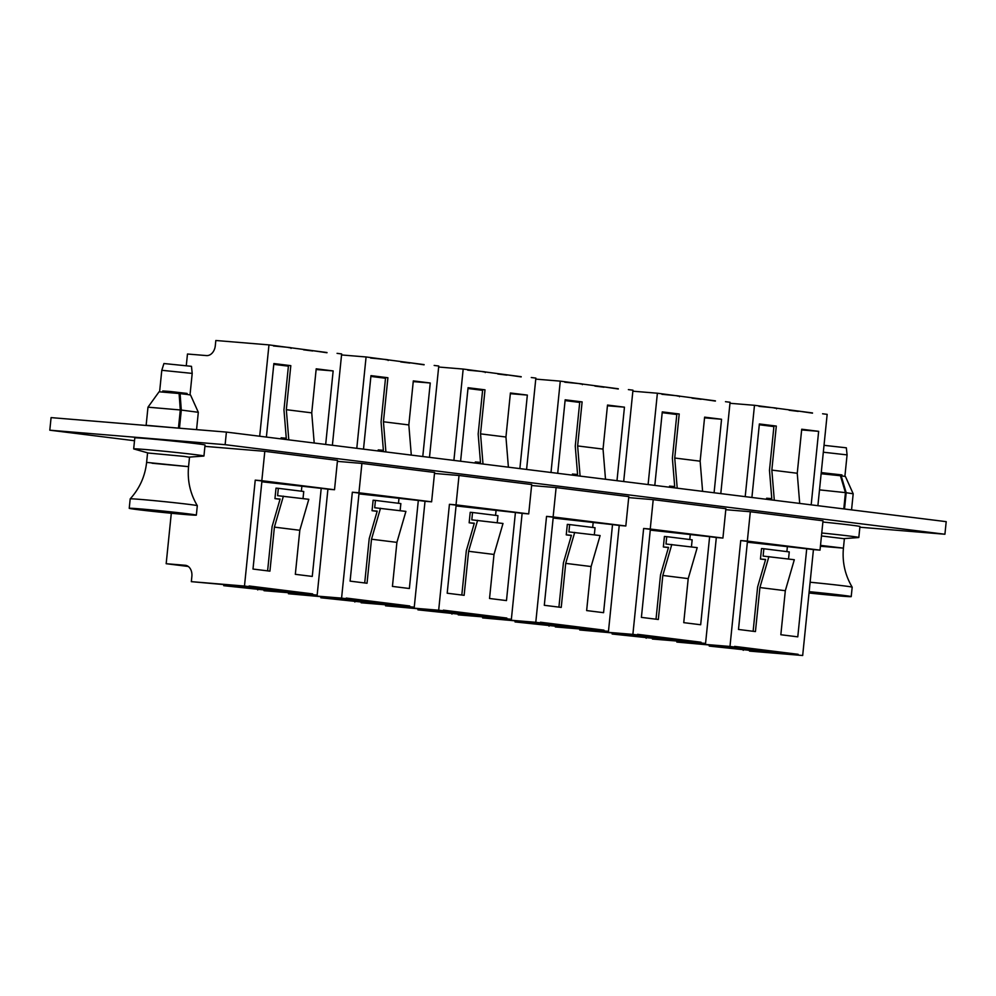 <?xml version="1.0" encoding="UTF-8"?>
<svg xmlns="http://www.w3.org/2000/svg" width="996" height="996" viewBox="0 0 996 996"><rect width="100%" height="100%" fill="white"/><g stroke="black" fill="none" stroke-linecap="round" stroke-linejoin="round"><path stroke-width="1.49" d="M859.859 527.22L944.918 534.242L946.2 521.655L226.403 432.09L51.082 417.61L49.8 430.197L134.51 440.73M944.918 534.242L225.121 444.677L226.403 432.09M225.121 444.677L49.8 430.197M647.475 499.183L628.7 497.602M744.585 511.272L725.798 509.691M550.377 487.106L531.603 485.525M453.267 475.017L434.493 473.436M356.17 462.941L337.395 461.36M259.072 450.852L204.927 446.357M841.172 475.827L846.177 492.709L853.186 493.779L845.417 476.474L841.172 475.827L840.985 477.619M821.14 473.735L840.425 475.739L845.442 492.622L819.496 489.87M853.186 493.779L851.555 509.877M846.177 492.709L844.521 509.006M843.786 508.919L845.442 492.622M821.762 532.997A35.308 0.722 5.8 0 1 858.813 537.491A35.308 0.722 5.8 0 1 858.564 537.554L844.048 538.612M822.883 522.029A35.308 0.722 5.8 0 1 859.934 526.523L858.813 537.491M177.039 428.019L146.138 425.28L177.002 428.006M147.931 452.931L133.912 448.984A35.308 0.722 5.8 0 1 133.676 448.872A35.308 0.722 5.8 0 1 156.173 450.478A35.308 0.722 5.8 0 1 194.793 454.587A35.308 0.722 5.8 0 1 203.943 456.006A35.308 0.722 5.8 0 1 203.694 456.068L189.165 457.114M133.676 448.872L134.796 437.904A35.308 0.722 5.8 0 1 157.281 439.51A35.308 0.722 5.8 0 1 195.913 443.618A35.308 0.722 5.8 0 1 205.052 445.038L203.943 456.006M181.297 410.066L180.089 393.619L186.439 394.354L190.535 394.989L198.316 412.294L181.297 410.066L179.467 428.168L180.961 428.342M179.467 428.168L178.595 428.143M149.637 425.753L147.259 425.553M178.458 428.068L180.301 409.966L179.093 393.52L159.074 391.789L147.981 407.177L180.301 409.966M180.089 393.619L179.517 399.272M821.463 535.96L844.384 538.724L843.425 548.136L820.418 546.244M810.109 582.237A33.727 0.697 5.8 0 1 843.45 585.822A33.727 0.697 5.8 0 1 852.178 587.167A33.727 0.697 5.8 0 1 852.178 587.179L851.219 596.616A33.727 0.697 5.8 0 1 809.026 593.006M809.15 591.674A33.727 0.697 5.8 0 1 842.492 595.259A33.727 0.697 5.8 0 1 851.219 596.616M824.016 445.324L846.339 447.814L847.073 454.886L823.318 452.209M821.252 472.552L841.944 475.104M821.252 472.627L841.969 474.918L841.869 475.914M129.231 508.309A33.727 0.697 5.8 0 1 150.72 509.84A33.727 0.697 5.8 0 1 187.609 513.774A33.727 0.697 5.8 0 1 196.349 515.131A33.727 0.697 5.8 0 1 174.86 513.6A33.727 0.697 5.8 0 1 137.958 509.666A33.727 0.697 5.8 0 1 129.231 508.309L130.19 498.872C139.602 488.488 145.08 476.325 146.611 462.393L147.57 452.968L184.061 456.38L189.514 457.239L188.555 466.651L152.064 463.24M130.19 498.872A33.727 0.697 5.8 0 1 151.915 500.428A33.727 0.697 5.8 0 1 188.568 504.337A33.727 0.697 5.8 0 1 197.308 505.682A33.727 0.697 5.8 0 1 197.308 505.694L196.349 515.131M163.929 363.528L191.469 366.329L192.203 373.4L161.788 370.3L163.929 363.528M162.746 391.142L187.074 393.619M162.659 391.951L162.759 390.955L170.553 391.515L187.099 393.432L186.999 394.428M812.512 412.942L754.482 405.297L745.207 496.643M743.726 511.172L750.324 511.745L747.336 541.102L740.738 540.554L747.448 541.388L738.497 629.46L755.441 631.576L759.911 587.54L785.321 590.703L794.31 559.727L763.11 556.079L763.857 548.746L789.255 551.909L788.533 559.005M766.522 499.295L766.634 498.224L771.788 498.647L769.472 470.299L773.979 425.877L776.307 426.064L759.375 423.96L751.905 497.477M776.307 426.064L771.838 470.1L797.248 473.262L799.701 503.428M811.18 504.86L818.65 431.33L801.718 429.226L797.248 473.262M822.584 413.776L827.166 414.348L817.89 505.694M729.968 403.28L754.482 405.297M730.94 647.425L757.819 649.99L730.94 647.425L733.056 646.902M734.575 646.977L743.464 647.562L743.402 648.197M743.439 647.811L757.881 649.355L757.819 649.99M783.479 653.09L798.145 654.297L734.637 646.392L734.575 647.027L712.924 645.234L776.432 653.139L802.676 655.505L813.433 549.605L820.019 550.141L823.007 520.784L750.324 511.745M728.138 646.491L730.989 646.852M750.984 649.342L758.79 650.313M761.629 650.625C758.267 650.214 758.018 650.114 760.857 650.326L783.528 652.567L783.466 653.202L761.567 651.247C758.205 650.836 757.956 650.749 760.795 650.961L766.708 651.533L766.048 650.762M747.361 542.197L806.723 548.771L797.784 636.842L780.839 634.738L785.321 590.703M798.145 654.297L798.082 654.932M806.723 548.771L813.433 549.605M676.944 641.051L676.844 642.071L729.981 646.454L740.738 540.554M729.981 646.454L734.575 647.027M676.844 642.071L711.443 645.184L737.55 648.433L709.239 646.093L771.564 652.666L749.527 651.11L802.676 655.505M743.365 649.243L743.253 650.326M709.351 645.01L709.239 646.093M820.019 550.141L747.336 541.102M773.917 426.587L759.301 424.757M801.643 429.936L818.65 431.33M771.838 470.1L774.303 500.266M787.326 547.165L786.877 551.61M753.125 631.29L757.62 586.955L765.613 559.466L760.458 559.03L765.551 559.665M760.458 559.03L761.529 548.547L763.857 548.746M759.911 587.54L768.912 556.565M766.708 651.533L783.466 653.202M761.567 651.247C758.205 650.836 757.956 650.749 760.795 650.961L760.857 650.326M765.252 651.633L771.215 652.119L765.277 651.434M762.351 651.147L763.21 651.222M773.12 652.28L780.042 652.853L773.145 652.031M778.897 652.629L778.959 651.994M768.202 651.521L768.265 650.886M734.699 647.736L744.884 648.707L734.699 647.736M756.163 649.778L756.225 649.155M747.61 648.969L747.685 648.334M741.746 647.985L741.808 647.363M774.353 408.061C777.366 408.298 777.328 408.223 774.228 407.825L759.014 406.38M798.219 411.385L789.131 410.252M812.487 413.153L798.257 411.074M715.414 400.865L657.385 393.221L648.097 484.566M646.628 499.083L653.214 499.656L650.239 529.025L643.64 528.478L650.351 529.312L641.399 617.383L658.331 619.487L662.813 575.451L688.211 578.614L697.212 547.638L666 544.003L666.747 536.657L692.158 539.82L691.436 546.916M669.424 487.218L669.536 486.135L674.69 486.558L672.375 458.21L676.882 413.788L679.21 413.987L662.278 411.883L654.808 485.401M679.21 413.987L674.74 458.023L700.138 461.185L702.603 491.339M714.082 492.771L721.552 419.254L704.62 417.15L700.138 461.185M725.474 401.687L730.068 402.26L720.793 493.605M632.858 391.191L657.385 393.221M633.83 635.336L660.722 637.901L634.054 635.373L633.904 634.713L635.958 634.813M637.477 634.9L646.367 635.485L646.292 636.108M646.329 635.734L660.784 637.278L660.722 637.901M686.381 641.001L701.047 642.221L637.54 634.315L637.477 634.95L615.814 633.157L679.334 641.063L705.566 643.416L716.323 537.516L722.922 538.064L725.897 508.707L653.214 499.656M631.041 634.415L633.892 634.763M653.886 637.253L661.693 638.224M664.519 638.536C661.17 638.125 660.921 638.038 663.759 638.249L686.431 640.49L686.369 641.113L664.457 639.171C661.107 638.76 660.846 638.66 663.697 638.872L669.611 639.444L668.951 638.685M650.264 530.109L709.625 536.682L700.674 624.753L683.742 622.649L688.211 578.614M701.047 642.221L700.985 642.843M709.625 536.682L716.323 537.516M579.846 628.974L579.747 629.982L632.883 634.377L643.64 528.478M632.883 634.377L637.477 634.95M579.747 629.982L614.345 633.107L640.453 636.357L612.129 634.016L674.466 640.59L652.43 639.034L705.566 643.416M646.255 637.166L646.155 638.249M612.241 632.933L612.129 634.016M722.922 538.064L650.239 529.025M676.807 414.498L662.191 412.68M704.546 417.847L721.552 419.254M674.74 458.023L677.205 488.189M690.228 535.089L689.78 539.521M656.015 619.201L660.522 574.879L668.503 547.377L663.361 546.953L668.453 547.588M663.361 546.953L664.419 536.471L666.747 536.657M662.813 575.451L671.802 544.476M669.611 639.444L686.369 641.113M664.457 639.171C661.107 638.76 660.846 638.66 663.697 638.872L663.759 638.249M668.154 639.544L674.118 640.042L668.167 639.345M665.241 639.071L666.1 639.146M676.023 640.191L682.945 640.764L676.047 639.955M681.787 640.54L681.849 639.918M671.105 639.432L671.167 638.81M637.589 635.66L647.774 636.631L637.589 635.66M659.066 637.701L659.128 637.067M650.513 636.88L650.575 636.257M644.649 635.909L644.711 635.274M677.243 395.985C680.268 396.209 680.218 396.134 677.131 395.748L661.917 394.304M701.122 399.296L692.021 398.163M715.389 401.077L701.147 398.998M618.304 388.776L560.275 381.132L551 472.478M549.531 487.007L556.117 487.579L553.129 516.936L546.543 516.389L553.241 517.223L544.302 605.294L561.234 607.411L565.703 563.375L591.114 566.537L600.115 535.562L568.903 531.914L569.65 524.581L595.048 527.743L594.326 534.84M572.327 475.129L572.439 474.059L577.58 474.482L575.265 446.133L579.784 401.712L582.112 401.898L565.168 399.794L557.71 473.312M582.112 401.898L577.63 445.934L603.041 449.096L605.506 479.263M616.985 480.695L624.455 407.165L607.51 405.061L603.041 449.096M628.376 389.61L632.958 390.183L623.683 481.529M535.761 379.115L560.275 381.132M536.732 623.259L563.624 625.824L536.732 623.259L538.848 622.737M540.38 622.811L549.257 623.396L549.194 624.031M549.232 623.645L563.686 625.189L563.624 625.824M589.271 628.924L603.95 630.132L540.43 622.226L540.367 622.861L518.717 621.068L582.224 628.974L608.469 631.34L619.226 525.44L625.824 525.988L628.8 496.618L556.117 487.579M533.943 622.326L536.794 622.687M556.776 625.177L564.595 626.148M567.421 626.459C564.072 626.048 563.811 625.949 566.649 626.16L589.333 628.401L589.259 629.036L567.359 627.082C564.01 626.671 563.748 626.584 566.587 626.795L572.501 627.368L571.841 626.596M553.166 518.032L612.515 524.606L603.576 612.677L586.644 610.573L591.114 566.537M603.95 630.132L603.887 630.767M612.515 524.606L619.226 525.44M482.749 616.885L482.637 617.906L535.786 622.288L546.543 516.389M535.786 622.288L540.367 622.861M482.637 617.906L517.235 621.018L543.343 624.268L515.032 621.927L577.369 628.501L555.332 626.945L608.469 631.34M549.157 625.077L549.045 626.16M515.144 620.844L515.032 621.927M625.824 525.988L553.129 516.936M579.709 402.421L565.093 400.591M607.436 405.77L624.455 407.165M577.63 445.934L580.095 476.1M593.13 523L592.67 527.444M558.918 607.124L563.425 562.79L571.405 535.3L566.251 534.864L571.343 535.499M566.251 534.864L567.322 524.382L569.65 524.581M565.703 563.375L574.704 532.399M572.501 627.368L589.259 629.036M567.359 627.082C564.01 626.671 563.748 626.584 566.587 626.795L566.649 626.16M571.044 627.468L577.008 627.953L571.069 627.268M568.143 626.982L569.002 627.057M578.925 628.115L585.835 628.688L578.95 627.866M584.689 628.464L584.752 627.829M574.007 627.356L574.07 626.721M540.492 623.571L550.676 624.542L540.492 623.571M561.956 625.613L562.018 624.99M553.415 624.803L553.477 624.168M547.539 623.82L547.601 623.197M580.145 383.896C583.158 384.132 583.121 384.058 580.021 383.659L564.819 382.215M604.024 387.22L594.923 386.087M618.292 388.988L604.049 386.909M521.207 376.7L463.177 369.055L453.902 460.401M452.421 474.918L459.019 475.49L456.031 504.86L449.433 504.312L456.143 505.146L447.192 593.218L464.136 595.322L468.606 551.286L494.004 554.448L503.005 523.473L471.805 519.837L472.54 512.492L497.95 515.654L497.228 522.751M475.217 463.053L475.329 461.97L480.483 462.393L478.167 434.044L482.674 389.623L485.002 389.822L468.07 387.718L460.6 461.235M485.002 389.822L480.533 433.858L505.943 437.02L508.396 467.174M519.875 468.606L527.345 395.088L510.413 392.984L505.943 437.02M531.279 377.521L535.86 378.094L526.585 469.44M438.651 367.026L463.177 369.055M439.634 611.171L466.514 613.735L439.846 611.208L439.697 610.548L441.751 610.648M443.27 610.735L452.159 611.32L452.097 611.942M452.134 611.569L466.576 613.113L466.514 613.735M492.173 616.835L506.84 618.055L443.332 610.15L443.27 610.785L421.619 608.992L485.127 616.898L511.371 619.251L522.128 513.351L528.714 513.899L531.702 484.542L459.019 475.49M436.833 610.249L439.684 610.598M459.679 613.088L467.485 614.059M470.324 614.37C466.962 613.959 466.713 613.872 469.552 614.084L492.223 616.325L492.161 616.947L470.261 615.005C466.9 614.594 466.651 614.495 469.49 614.706L475.403 615.279L474.743 614.52M456.056 505.943L515.418 512.517L506.478 600.588L489.534 598.484L494.004 554.448M506.84 618.055L506.777 618.678M515.418 512.517L522.128 513.351M385.639 604.809L385.539 605.817L438.676 610.212L449.433 504.312M438.676 610.212L443.27 610.785M385.539 605.817L420.138 608.942L446.245 612.191L417.934 609.851L480.259 616.424L458.222 614.868L511.371 619.251M452.06 613.001L451.947 614.084M418.046 608.768L417.934 609.851M528.714 513.899L456.031 504.86M482.612 390.332L467.983 388.515M510.338 393.681L527.345 395.088M480.533 433.858L482.998 464.024M496.02 510.923L495.572 515.355M461.82 595.035L466.315 550.713L474.308 523.211L469.153 522.788L474.245 523.423M469.153 522.788L470.224 512.305L472.54 512.492M468.606 551.286L477.607 520.31M475.403 615.279L492.161 616.947M470.261 615.005C466.9 614.594 466.651 614.495 469.49 614.706L469.552 614.084M473.947 615.379L479.91 615.877L473.972 615.179M471.046 614.906L471.905 614.98M481.815 616.026L488.737 616.599L481.84 615.789M487.592 616.375L487.654 615.752M476.897 615.267L476.96 614.644M443.382 611.494L453.578 612.465L443.382 611.494M464.858 613.536L464.92 612.901M456.305 612.714L456.367 612.092M450.441 611.743L450.503 611.108M483.048 371.819C486.06 372.043 486.023 371.969 482.923 371.583L467.709 370.139M506.914 375.131L497.826 373.998M521.182 376.911L506.952 374.832M424.109 364.611L366.08 356.966L356.792 448.312M355.323 462.841L361.909 463.414L358.934 492.771L352.335 492.223L359.046 493.057L350.094 581.129L367.026 583.245L371.508 539.21L396.906 542.372L405.907 511.396L374.695 507.748L375.442 500.415L400.853 503.578L400.131 510.674M378.119 450.964L378.231 449.893L383.385 450.317L381.07 421.968L385.577 377.546L387.905 377.733L370.973 375.629L363.503 449.146M387.905 377.733L383.435 421.769L408.833 424.931L411.298 455.097M422.777 456.529L430.247 382.999L413.315 380.895L408.833 424.931M434.169 365.445L438.763 366.018L429.488 457.363M341.553 354.95L366.08 356.966M342.524 599.094L369.416 601.659L342.524 599.094L344.653 598.571M346.172 598.646L355.049 599.231L354.987 599.866M355.024 599.48L369.479 601.024L369.416 601.659M395.076 604.759L409.742 605.966L346.235 598.061L346.16 598.696L324.509 596.903L388.029 604.809L414.261 607.174L425.018 501.274L431.617 501.822L434.592 472.453L361.909 463.414M339.736 598.16L342.587 598.521M362.581 601.011L370.388 601.982M373.214 602.294C369.865 601.883 369.603 601.783 372.454 601.995L395.126 604.236L395.063 604.871L373.151 602.916C369.802 602.505 369.541 602.418 372.392 602.63L378.306 603.203L377.646 602.431M358.958 493.867L418.32 500.44L409.368 588.512L392.436 586.407L396.906 542.372M409.742 605.966L409.68 606.601M418.32 500.44L425.018 501.274M288.541 592.72L288.442 593.74L341.578 598.123L352.335 492.223M341.578 598.123L346.16 598.696M288.442 593.74L323.04 596.853L349.148 600.102L320.824 597.762L383.161 604.335L361.125 602.779L414.261 607.174M354.95 600.912L354.837 601.995M320.936 596.679L320.824 597.762M431.617 501.822L358.934 492.771M385.502 378.256L370.885 376.426M413.24 381.605L430.247 382.999M383.435 421.769L385.9 451.935M398.923 498.834L398.475 503.279M364.71 582.959L369.217 538.624L377.198 511.135L372.056 510.699L377.148 511.334M372.056 510.699L373.114 500.216L375.442 500.415M371.508 539.21L380.497 508.234M378.306 603.203L395.063 604.871M373.151 602.916C369.802 602.505 369.541 602.418 372.392 602.63L372.454 601.995M376.849 603.302L382.813 603.788L376.862 603.103M373.936 602.817L374.795 602.891M384.717 603.95L391.64 604.522L384.742 603.701M390.482 604.298L390.544 603.663M379.8 603.19L379.862 602.555M346.284 599.405L356.468 600.376L346.284 599.405M367.761 601.447L367.823 600.825M359.207 600.638L359.27 600.003M353.343 599.654L353.406 599.032M385.938 359.73C388.963 359.967 388.913 359.892 385.813 359.494L370.612 358.05M409.817 363.054L400.716 361.922M424.084 364.822L409.842 362.743M326.999 352.534L268.97 344.89L259.695 436.236M258.213 450.752L264.812 451.325L261.824 480.695L255.237 480.147L261.936 480.981L252.996 569.052L269.928 571.156L274.398 527.121L299.808 530.283L308.797 499.307L277.598 495.672L278.345 488.326L303.743 491.489L303.021 498.585M281.021 438.887L281.121 437.804L286.275 438.228L283.96 409.879L288.479 365.457L290.807 365.656L273.863 363.552L266.393 437.07M290.807 365.656L286.325 409.692L311.736 412.854L314.201 443.008M325.68 444.44L333.15 370.923L316.205 368.819L311.736 412.854M337.071 353.356L341.653 353.929L332.378 445.274M186.289 365.582L187.472 354.016L206.471 355.584A10.545 7.781 97.1 0 0 215.298 345.737L215.833 340.495L268.97 344.89M245.427 587.005L272.319 589.57L245.639 587.042L245.489 586.383L247.543 586.482M249.075 586.569L257.952 587.154L257.889 587.777M257.927 587.403L272.381 588.947L272.319 589.57M297.966 592.67L312.644 593.89L249.125 585.984L249.062 586.619L227.412 584.826L290.919 592.732L317.164 595.085L327.921 489.185L334.519 489.733L337.495 460.376L264.812 451.325M242.638 586.084L245.489 586.432M265.471 588.922L273.29 589.893M276.116 590.205C272.767 589.794 272.506 589.707 275.344 589.918L298.028 592.159L297.953 592.782L276.054 590.84C272.705 590.429 272.443 590.329 275.282 590.541L281.196 591.114L280.536 590.354M261.861 481.778L321.21 488.351L312.271 576.423L295.326 574.319L299.808 530.283M312.644 593.89L312.57 594.512M321.21 488.351L327.921 489.185M188.256 566.463L166.17 563.711L185.181 565.28A10.545 7.781 97.1 0 1 185.418 565.305A10.545 7.781 97.1 0 1 191.867 576.41L191.332 581.652L244.481 586.046L255.237 480.147M244.481 586.046L249.062 586.619M191.332 581.652L225.93 584.777L252.038 588.026L223.727 585.685L286.051 592.259L264.027 590.703L317.164 595.085M166.17 563.711L171.3 513.264M257.852 588.835L257.74 589.918M223.839 584.602L223.727 585.685M187.97 566.263L182.33 565.566L187.509 565.989M334.519 489.733L261.824 480.695M288.404 366.167L273.788 364.349M316.13 369.516L333.15 370.923M286.325 409.692L288.79 439.859M301.825 486.758L301.365 491.19M267.613 570.87L272.107 526.548L280.1 499.046L274.946 498.623L280.038 499.257M274.946 498.623L276.017 488.14L278.345 488.326M274.398 527.121L283.399 496.145M281.196 591.114L297.953 592.782M276.054 590.84C272.705 590.429 272.443 590.329 275.282 590.541L275.344 589.918M279.739 591.213L285.703 591.711L279.764 591.014M276.838 590.74L277.697 590.815M287.62 591.861L294.53 592.433L287.645 591.624M293.384 592.209L293.447 591.587M282.702 591.101L282.764 590.479M249.187 587.329L259.371 588.3L249.187 587.329M270.651 589.371L270.713 588.736M262.11 588.549L262.172 587.926M256.233 587.578L256.296 586.943M288.84 347.654C291.853 347.878 291.816 347.803 288.716 347.417L273.502 345.973M312.707 350.966L303.618 349.833M326.987 352.746L312.744 350.667M820.505 545.372L843.425 548.136C842.13 562.093 845.044 575.103 852.178 587.167M146.611 462.393L188.555 466.651C187.26 480.607 190.174 493.618 197.308 505.682M146.138 425.28L147.981 407.177M196.561 429.625L198.316 412.294M845.006 475.229L847.073 454.886M159.721 390.644L161.788 370.313M190.136 393.731L192.203 373.4M758.803 650.214L758.74 650.849M776.544 408.821L776.606 408.186M661.705 638.137L661.643 638.76M679.446 396.732L679.509 396.109M564.595 626.048L564.533 626.683M582.349 384.655L582.411 384.02M467.498 613.972L467.435 614.594M485.239 372.566L485.301 371.944M370.4 601.883L370.338 602.518M388.141 360.49L388.203 359.855M273.29 589.806L273.228 590.429M291.031 348.401L291.106 347.778"/></g></svg>
